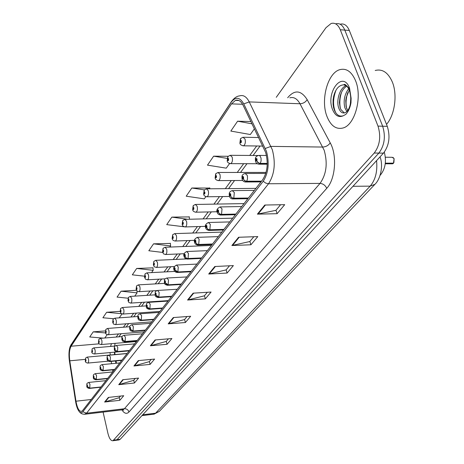<?xml version="1.0" encoding="UTF-8"?>
<svg xmlns="http://www.w3.org/2000/svg" width="464" height="464" viewBox="0 0 464 464"><rect width="100%" height="100%" fill="white"/><g stroke="black" fill="none" stroke-linecap="round" stroke-linejoin="round"><path stroke-width="0.7" d="M87.418 357.077L126.962 353.481M114.741 345.164L114.666 346.08M114.73 352.153L115.014 354.566M116.058 360.934L116.441 363.242M384.302 152.151C386.616 161.159 385.364 168.722 380.55 174.853L380.12 175.311M355.552 80.701C351.637 71.607 346.353 67.941 339.706 69.699C327.543 73.045 320.438 100.172 326.963 116.441C330.722 125.802 336.058 129.659 342.989 128C354.89 125.129 362.581 97.26 355.552 80.701C351.637 71.607 346.353 67.941 339.706 69.699C327.543 73.045 320.438 100.172 326.963 116.441C330.722 125.802 336.058 129.659 342.989 128C354.89 125.129 362.581 97.26 355.552 80.701M265.657 152.453C268.43 163.09 267.444 172.167 262.694 179.69L82.575 410.588L81.536 411.388C79.095 411.539 77.239 408.14 75.974 401.203L69.786 360.801C68.945 354.27 69.391 349.409 71.114 346.214L231.49 103.884L235.445 100.381C238.409 99.447 240.961 101.071 243.107 105.258L265.657 152.453M266.475 151.368L243.762 103.901C239.789 96.964 235.544 96.477 231.02 102.428L70.215 346.37C68.863 350.163 68.597 355.07 69.414 361.091L75.591 401.459C76.363 406.191 77.581 409.579 79.251 411.614C80.55 413.024 81.739 413.076 82.83 411.759L263.21 181.279C268.436 173.031 269.526 163.061 266.475 151.368M115.623 440.377L117.015 439.704L378.868 153.085C384.534 145.493 385.804 136.538 382.661 126.225L344.816 30.102C342.583 24.917 339.52 22.835 335.64 23.855C339.52 22.835 342.583 24.917 344.816 30.102L382.661 126.225C385.804 136.538 384.534 145.493 378.868 153.085L117.015 439.704L115.623 440.377M120.53 396.07L119.161 397.706L104.615 402.039L119.851 400.304L123.726 395.717L108.361 397.428L104.615 402.039M119.225 397.631L119.851 400.304M135.297 378.421L133.69 380.341L118.732 384.679L134.421 383.015L138.585 378.079L122.763 379.72L118.732 384.679M133.754 380.265L134.421 383.015M151.212 359.397L149.333 361.642L133.939 365.974L150.11 364.402L154.599 359.072L138.289 360.621L133.939 365.974M149.396 361.566L150.11 364.402M168.415 338.83L166.216 341.452L150.371 345.767L167.052 344.3L171.906 338.534L155.08 339.967L150.371 345.767M166.286 341.376L167.052 344.3M280.581 204.74L275.906 210.337L257.387 214.148L277.107 213.689L284.71 204.665L264.799 205.036L257.387 214.148M275.976 210.25L277.107 213.689M253.82 236.739L249.806 241.535L231.872 245.526L250.914 244.777L257.804 236.594L238.583 237.272L231.872 245.526M249.876 241.454L250.914 244.777M229.518 265.785L226.067 269.909L208.696 274.033L227.093 273.047L233.375 265.594L214.803 266.516L208.696 274.033M226.136 269.828L227.093 273.047M207.356 292.279L204.386 295.823L187.549 300.034L205.343 298.857L211.085 292.042L193.134 293.173L187.549 300.034M204.456 295.742L205.343 298.857M187.062 316.535L184.51 319.586L168.183 323.86L185.397 322.521L190.669 316.268L173.298 317.562L168.183 323.86M184.579 319.51L185.397 322.521M103.095 412.09L107.915 433.306C109.226 438.486 110.902 440.962 112.938 440.736L374.233 153.039C379.877 145.423 381.135 136.445 378.003 126.104L340.28 29.748C338.041 24.534 334.985 22.452 331.105 23.496L326.006 27.666L276.266 97.307M136.497 290.267L121.098 291.189L117.05 297.093L128.076 298.219M120.118 311.332L106.65 312.272L102.892 317.753L113.523 318.745M105.369 330.907L93.223 331.864L89.72 336.968L103.286 338.123M189.254 216.914L171.866 217.117L166.721 224.628L184.318 226.809M209.792 188.059L191.818 188.007L186.203 196.202L204.311 198.853L205.888 196.643M228.155 156.275L213.637 156.171L207.489 165.143L226.258 168.159L229.587 163.508M250.966 121.551L237.603 121.203L230.834 131.074L250.322 134.519L254.44 128.76M152.992 267.85L136.689 268.447L132.315 274.827L144.432 276.179M170.387 243.42L153.555 243.832L148.816 250.746L162.707 252.439M169.83 247.068L170.619 245.972L170.363 243.211M153.555 243.832L170.619 245.972M189.492 219.246L189.231 216.705M171.866 217.117L187.723 219.286M209.879 188.807L209.769 187.845M191.818 188.007L204.398 189.898M213.637 156.171L227.122 158.392M237.603 121.203L252.062 123.83M151.566 272.612L153.195 270.332L152.975 267.653M136.689 268.447L153.195 270.332M134.746 296.131L137.083 292.859L136.944 290.87M121.098 291.189L137.083 292.859M119.202 317.857L122.003 313.942M106.65 312.272L121.469 313.681M104.8 337.995L107.196 334.654M93.223 331.864L105.583 332.943M118.79 439.953L120.193 439.28L383.473 153.132C389.168 145.557 390.444 136.625 387.295 126.341L349.328 30.456C347.095 25.294 344.027 23.212 340.135 24.209M391.894 163.804L393.362 163.212M393.542 163.142L385.329 163.177M267.258 163.403L260.246 163.38L258.755 163.009L256.94 161.246L257.021 158.949C256.087 157.922 255.67 158.479 255.774 160.614L256.772 161.049L256.145 160.115L256.354 159.193L256.83 160.973M256.772 161.049L258.054 162.847L260.078 163.595L259.301 164.175L258.448 164.146M267.258 163.624L260.078 163.595M393.333 163.374L385.311 163.34M240.538 138.684L240.161 142.326C241.042 143.301 241.437 142.75 241.338 140.667L240.393 140.273L240.984 141.166L240.787 142.071L240.34 140.348M240.909 141.01L240.607 141.01M240.393 140.273L240.677 138.487L242.974 137.251L245.033 139.038C245.711 142.32 245.218 144.582 243.554 145.818L242.747 145.783M240.932 141.044L240.584 141.039M261.539 181.169L246.106 181.198L244.673 180.571L243.6 179.435L243.536 176.946C242.649 175.92 242.254 176.448 242.353 178.524L243.304 178.982L242.707 178.054L242.898 177.167L243.356 178.913M243.304 178.982L244.545 180.74L246.529 181.459L245.044 181.975M261.383 181.372L246.529 181.459M248.385 198.029L233.23 198.192L231.826 197.589L230.788 196.475L230.718 194.051C229.871 193.024 229.494 193.529 229.593 195.553L230.498 196.028L229.929 195.106L230.109 194.248L230.55 195.959M230.498 196.028L231.71 197.745L233.647 198.435L232.302 198.923M248.234 198.227L233.647 198.435M235.863 214.084L220.974 214.368L219.605 213.782L218.59 212.692L218.521 210.331C217.709 209.305 217.355 209.786 217.448 211.764L218.312 212.251L217.773 211.335L217.935 210.505L218.364 212.187M218.312 212.251L219.489 213.933L221.392 214.6L220.162 215.052M235.718 214.269L221.392 214.6M223.926 229.384L209.299 229.779L207.953 229.21L206.967 228.143L206.898 225.84C206.126 224.82 205.784 225.278 205.877 227.209L206.706 227.708L206.184 226.797L206.341 225.997L206.515 227M206.706 227.708L207.849 229.355L209.711 229.993L208.585 230.422M223.787 229.564L209.711 229.993M206.532 226.971L206.747 227.644M227.83 156.681L227.459 160.248C228.305 161.223 228.677 160.695 228.578 158.665L227.673 158.253L228.242 159.14L228.056 160.01L227.627 158.323M227.673 158.253L227.969 156.49L230.179 155.295L232.168 157.093C232.818 160.283 232.36 162.47 230.788 163.641L230.063 163.618M228.184 159.007L227.859 159.001M215.743 173.809L215.371 177.3C216.178 178.28 216.531 177.776 216.439 175.792L215.574 175.369L216.114 176.245L215.946 177.091L215.528 175.433M215.574 175.369L215.876 173.623L218.01 172.475L219.93 174.278C220.551 177.381 220.122 179.493 218.643 180.606L217.987 180.595M204.218 190.136L203.847 193.552C204.624 194.532 204.96 194.051 204.868 192.119L204.044 191.673L204.56 192.548L204.398 193.366L203.998 191.736M204.044 191.673L204.351 189.95L206.41 188.836L208.266 190.652C208.864 193.674 208.464 195.715 207.06 196.777L206.468 196.771M386.512 124.369C394.841 114.956 397.671 94.447 392.219 81.745C388.026 72.459 382.359 68.707 375.208 70.482M349.328 88.525L346.759 85.898L343.795 84.831C339.016 85.069 335.652 88.827 333.703 96.106L333.106 99.743L333.065 104.261L333.581 107.631L334.666 110.826C336.818 115.234 339.712 116.876 343.343 115.739L345.796 114.376C348.348 111.621 350.082 107.752 350.987 102.776L351.12 98.31L349.757 91.53C350.923 95.99 351.057 100.456 350.146 104.916C349.288 108.367 347.93 110.792 346.08 112.178L344.967 112.781C342.119 113.581 339.979 111.801 338.54 107.451C336.168 99.94 339.973 87.464 346.318 85.625M350.39 103.768L350.755 98.327M346.805 111.575L344.827 107.671C343.238 100.694 344.537 94.349 348.742 88.636M347.646 110.623L346.08 106.494L345.755 100.665L346.196 97.568L349.27 90.028M344.352 112.955L340.872 109.504L340.118 107.509L339.416 102.573L339.996 96.982C341.179 91.692 343.534 88.044 347.072 86.037M335.745 112.769C332.752 106.128 332.85 98.559 336.04 90.068M340.396 108.361C339.346 102.979 339.764 97.544 341.649 92.052M346.579 108.303C345.61 103.124 346.016 97.898 347.791 92.614M212.535 243.989L198.163 244.482L196.846 243.931L195.883 242.881L195.814 240.642C195.071 239.621 194.747 240.056 194.839 241.941L195.628 242.452L195.129 241.553L195.274 240.775L195.669 242.394M195.628 242.452L196.742 244.064L198.569 244.685L197.536 245.085M212.402 244.157L198.569 244.685M201.654 257.938L187.526 258.518L186.238 257.984L185.298 256.957L185.229 254.771C184.515 253.756 184.202 254.168 184.295 256.012L185.055 256.534L184.707 254.887L184.875 255.85M185.055 256.534L186.139 258.117L187.932 258.709L186.98 259.086M201.527 258.1L187.932 258.709M184.892 255.826L185.095 256.476M191.249 271.278L177.874 271.968L174.98 269.944L175.108 268.279C174.423 267.264 174.128 267.664 174.215 269.468L174.94 269.99L174.609 268.378L174.98 269.944M174.94 269.99L176.001 271.544L177.758 272.119L176.888 272.472M191.127 271.428L177.758 272.119M193.227 205.709L192.856 209.055C193.598 210.035 193.923 209.577 193.83 207.686L193.041 207.228L193.54 208.098L193.389 208.887L193.001 207.292M193.041 207.228L193.36 205.523L195.35 204.45L197.142 206.265C197.716 209.212 197.339 211.19 196.011 212.199L195.477 212.199M182.723 220.586L182.364 223.863C183.071 224.837 183.379 224.402 183.292 222.558L182.538 222.088L183.013 222.946L182.868 223.718L182.497 222.146M182.538 222.088L182.857 220.4L184.788 219.362L186.522 221.183C187.073 224.054 186.719 225.968 185.461 226.931L184.974 226.937M172.689 234.807L172.33 238.02C173.008 238.989 173.304 238.571 173.217 236.768L172.492 236.292L172.817 237.887L172.451 236.344M172.492 236.292L172.823 234.627L174.69 233.618L176.366 235.439C176.894 238.235 176.564 240.097 175.369 241.019L174.928 241.025M181.291 284.043L168.136 284.803L165.306 282.825L165.422 281.201C164.766 280.198 164.482 280.575 164.569 282.338L165.265 282.872L164.946 281.288L165.103 282.211M165.265 282.872L166.298 284.397L168.026 284.954L167.22 285.279M181.175 284.188L168.026 284.954M165.12 282.193L165.306 282.825M171.744 296.276L158.81 297.099L156.037 295.162L156.148 293.579C155.515 292.581 155.243 292.946 155.33 294.669L155.997 295.208L155.689 293.654L156.037 295.162M155.997 295.208L157.006 296.705L158.7 297.244L157.963 297.552M171.634 296.415L158.7 297.244M162.597 308.003L149.866 308.891L147.152 306.994L147.256 305.445C146.647 304.454 146.386 304.802 146.473 306.495L147.117 307.04L146.81 305.509L147.152 306.994M147.117 307.04L148.097 308.508L149.762 309.03L149.077 309.314M162.493 308.142L149.762 309.03M153.816 319.267L141.288 320.201L138.626 318.345L138.724 316.837C138.139 315.851 137.889 316.181 137.97 317.84L138.591 318.385L138.295 316.883L138.626 318.345M138.591 318.385L141.189 320.334L140.551 320.607M153.712 319.394L141.189 320.334M145.377 330.078L133.046 331.064L130.436 329.243L130.529 327.77C129.966 326.789 129.729 327.114 129.81 328.732L130.401 329.289L130.117 327.804L130.436 329.243M130.401 329.289L132.953 331.192L132.362 331.447M145.278 330.206L132.953 331.192M163.084 248.414L162.725 251.569C163.38 252.532 163.664 252.138 163.577 250.369L162.881 249.881L163.195 251.453L162.841 249.934M162.881 249.881L163.212 248.234L165.027 247.26L166.646 249.075C167.162 251.813 166.849 253.617 165.712 254.498L165.312 254.51M153.88 261.452L153.526 264.544C154.152 265.507 154.425 265.124 154.338 263.395L153.671 262.902L153.978 264.445L153.636 262.949M153.671 262.902L154.013 261.273L155.771 260.321L157.342 262.143C157.835 264.811 157.54 266.568 156.461 267.415L156.095 267.426M145.058 273.951L144.71 276.985C145.313 277.942 145.574 277.576 145.487 275.883L144.849 275.384L145.145 276.898L144.814 275.43M144.849 275.384L145.186 273.777L146.897 272.849L148.422 274.665C148.898 277.275 148.619 278.986 147.593 279.792L147.256 279.809M136.59 285.946L136.242 288.927C136.828 289.878 137.077 289.524 136.996 287.866L136.375 287.361L136.665 288.852L136.346 287.407M136.375 287.361L136.723 285.772L138.388 284.873L139.861 286.682C140.319 289.234 140.058 290.899 139.078 291.676L138.771 291.688M128.458 297.465L128.116 300.388C128.679 301.339 128.917 300.997 128.835 299.373L128.244 298.862L128.522 300.33L128.209 298.903M128.244 298.862L128.592 297.291L130.21 296.415L131.643 298.224C132.083 300.718 131.84 302.337 130.9 303.085L130.622 303.102M137.269 340.477L125.129 341.504L122.566 339.723L122.658 338.279C122.113 337.305 121.881 337.618 121.962 339.207L122.537 339.764L122.258 338.308L122.566 339.723M122.537 339.764L125.036 341.626L124.491 341.864M137.17 340.599L125.036 341.626M129.462 350.477L117.508 351.55L114.997 349.798L115.084 348.389C114.556 347.42 114.335 347.722 114.417 349.282L114.968 349.839L114.701 348.406L114.997 349.798M114.968 349.839L117.421 351.666L116.911 351.892M129.375 350.593L117.421 351.666M121.951 360.11L110.177 361.212L107.712 359.496L107.793 358.115C107.288 357.158 107.074 357.448 107.149 358.979L107.683 359.536L107.422 358.127L107.712 359.496M107.683 359.536L110.09 361.328L109.62 361.537M121.864 360.221L110.09 361.328M114.712 369.385L103.112 370.521L100.694 368.839L100.769 367.488C100.282 366.537 100.073 366.815 100.149 368.317L100.665 368.874L100.415 367.488L100.694 368.839M100.665 368.874L103.031 370.632L102.59 370.835M114.631 369.495L103.031 370.632M107.735 378.328L96.309 379.5L93.931 377.847L94.006 376.519C93.531 375.579 93.328 375.846 93.403 377.319L93.902 377.882L93.658 376.513L93.786 377.307M93.902 377.882L96.228 379.604L95.816 379.79M107.654 378.433L96.228 379.604M93.792 377.29L93.931 377.847M101.007 386.959L89.743 388.153L87.406 386.529L87.476 385.236C87.017 384.296 86.826 384.557 86.896 386.007L87.383 386.564L87.139 385.219L87.406 386.529M87.383 386.564L89.662 388.258L89.279 388.432M100.926 387.063L89.662 388.258M120.646 308.537L120.304 311.414C120.849 312.353 121.075 312.028 121 310.433L120.425 309.917L120.698 311.361L120.396 309.958M120.425 309.917L120.773 308.363L122.351 307.51L123.743 309.314C124.172 311.756 123.934 313.333 123.041 314.053L122.786 314.07M113.129 319.186L112.793 322.01C113.315 322.95 113.535 322.631 113.46 321.071L112.903 320.549L113.17 321.97L112.874 320.589M112.903 320.549L113.257 319.017L114.794 318.182L116.145 319.98C116.557 322.37 116.336 323.913 115.484 324.603L115.246 324.62M105.891 329.44L105.56 332.218C106.065 333.146 106.279 332.845 106.198 331.308L105.664 330.786L105.925 332.183L105.641 330.826M105.664 330.786L106.018 329.272L107.52 328.454L108.831 330.246C109.231 332.589 109.023 334.092 108.205 334.759L107.984 334.776M98.919 339.317L98.588 342.043C99.076 342.966 99.284 342.676 99.209 341.173L98.693 340.646L98.942 342.02L98.664 340.686M98.693 340.646L99.047 339.149L100.514 338.349L101.784 340.135C102.173 342.432 101.976 343.899 101.193 344.543L100.99 344.555M92.203 348.835L91.872 351.521C92.348 352.437 92.545 352.159 92.469 350.68L91.971 350.152L92.214 351.503L91.947 350.187M91.971 350.152L92.33 348.667L93.763 347.89L94.992 349.665C95.369 351.915 95.184 353.353 94.436 353.974L94.25 353.986M85.718 358.022L85.393 360.661C85.852 361.572 86.043 361.299 85.968 359.849L85.486 359.322L85.73 360.656L85.463 359.356M85.486 359.322L85.846 357.854L87.249 357.089L88.444 358.858C88.81 361.067 88.636 362.471 87.911 363.068L87.742 363.086M380.26 174.853L380.55 174.853M287.668 97.753C294.594 89.471 301.09 90.109 307.174 99.656L330.235 142.889C337.316 155.353 335.397 179.243 326.731 188.343L128.957 412.009C128.203 409.793 126.689 408.703 124.41 408.743L320.032 183.396C326.441 174.278 327.828 163.235 324.191 150.278L299.988 103.75C297.157 98.681 293.77 96.715 289.82 97.834M128.957 412.009C126.701 414.294 124.34 413.581 121.881 409.863M122.206 409.822L124.41 408.743L86.513 413.221L84.425 414.294M231.02 102.428L231.385 101.68C234.105 98.026 236.855 96.094 239.633 95.868C243.345 94.702 246.546 96.715 249.243 101.912L272.31 149.704C275.807 163.032 274.549 174.389 268.534 183.761L265.727 183.106L263.21 181.279M265.304 148.457L270.959 146.386L322.782 147.053C325.931 146.839 328.419 145.452 330.235 142.889M70.87 345.094L231.385 101.68M307.174 99.656C305.469 102.237 303.073 103.6 299.988 103.75L249.243 101.912L243.762 103.901M82.83 411.759L86.513 413.221L268.534 183.761L320.032 183.396C323.13 183.674 325.363 185.322 326.731 188.343M113.831 440.127L120.193 439.28M374.233 153.039L383.473 153.132M378.003 126.104L387.295 126.341M340.28 29.748L349.328 30.456M71.114 346.214L99.25 343.824M111.459 343.667L110.548 346.434M110.055 352.57L110.206 355.006M69.786 360.801L85.231 359.38M75.974 401.203L91.222 399.498M111.186 361.392L111.569 363.706M112.572 369.854L112.885 371.734M231.49 103.884L242.591 104.272M256.691 145.986L249.731 155.452M243.675 163.688L237.232 172.451M231.281 180.537L225.313 188.657M219.466 196.603L213.939 204.125M208.191 211.938L203.07 218.904M197.42 226.589L192.676 233.038M187.12 240.596L182.729 246.57M177.26 254.005L173.194 259.533M167.811 266.858L164.047 271.968M158.746 279.183L155.272 283.904M150.046 291.009L146.839 295.371M141.694 302.371L138.736 306.397M133.661 313.299L130.935 317.005M125.93 323.808L123.424 327.219M118.488 333.929L116.186 337.061M168.768 323.762L173.849 317.521M188.158 299.941L193.697 293.138M209.328 273.94L215.389 266.487M232.522 245.444L239.192 237.249M258.059 214.072L265.425 205.024M150.939 345.663L155.614 339.926M134.49 365.87L138.806 360.574M119.265 384.575L123.262 379.668M105.137 401.928L108.849 397.375M153.311 414.242L155.573 413.198L370.168 186.139C375.492 179.835 377.621 171.344 376.553 160.654M352.959 186.296L370.168 186.139L374.929 184.312L159.309 411.382L154.129 414.143L141.949 415.634M159.309 411.382L155.573 413.198L142.75 414.764M114.44 352.762L114.782 352.663M394 158.514L392.068 157.29L385.364 157.238M393.484 163.212L394.075 158.694M267.241 164.204L259.301 164.175C257.41 164.186 256.14 163.235 255.49 161.321C255.519 159.187 254.318 156.757 258.616 155.411L260.031 155.852L261.046 158.154L261.087 161.025L260.246 163.38M394.11 158.758L393.89 162.597M260.965 181.9L245.81 181.992C243.971 182.021 242.73 181.082 242.086 179.179C242.121 177.155 240.944 174.766 245.102 173.455L247.237 175.351L247.445 176.198L247.486 178.988L246.686 181.25M247.857 198.708L232.986 198.928C231.2 198.975 229.987 198.053 229.349 196.162C229.39 194.294 228.224 191.852 232.255 190.611L234.314 192.514L233.798 198.244M235.37 214.716L220.777 215.052C218.637 214.739 217.454 213.834 217.222 212.326C216.224 210.25 217.164 208.452 220.035 206.938L222.018 208.846L221.531 214.409M223.468 229.97L209.142 230.417C207.037 230.115 205.877 229.222 205.668 227.731C204.694 225.736 205.604 223.99 208.388 222.494L210.302 224.408L209.844 229.819M351.12 98.31L349.56 88.189C342.809 69.635 325.392 92.348 332.531 109.481C335.141 115.722 338.749 117.804 343.343 115.739M212.112 244.534L198.041 245.073C195.97 244.783 194.839 243.902 194.642 242.428C193.697 240.52 194.578 238.821 197.281 237.336L199.131 239.25L198.696 244.516M201.254 258.448L187.439 259.074C185.397 258.79 184.289 257.92 184.115 256.47C183.199 254.603 184.051 252.95 186.673 251.511L188.459 253.425L188.053 258.552M190.878 271.753L177.3 272.455C175.299 272.194 174.215 271.336 174.046 269.891C173.147 268.099 173.977 266.493 176.535 265.06L178.257 266.968L177.874 271.968M180.943 284.49L167.597 285.267C165.341 284.821 164.279 283.98 164.413 282.738C164.679 279.949 163.514 279.247 166.831 278.029L168.496 279.937L168.136 284.803M171.419 296.693L158.299 297.534C156.084 297.099 155.04 296.264 155.179 295.046C155.457 292.349 154.268 291.67 157.54 290.447L159.152 292.349L158.81 297.099M162.29 308.398L149.391 309.297C147.216 308.879 146.195 308.061 146.334 306.843C146.618 304.198 145.4 303.601 148.631 302.354L150.191 304.251L149.866 308.891M153.526 319.632L140.836 320.583C136.996 319.476 139.125 319.945 137.843 318.165C138.121 315.665 136.921 314.975 140.082 313.78L141.59 315.671L141.288 320.201M145.104 330.426L132.623 331.429C128.83 330.316 130.952 330.803 129.688 329.046C129.972 326.65 128.748 325.937 131.869 324.754L133.336 326.639L133.046 331.064M137.013 340.802L124.729 341.846C120.988 340.738 123.105 341.266 121.846 339.497C122.142 337.148 120.895 336.504 123.981 335.298L125.402 337.177L125.129 341.504M129.224 350.79L117.131 351.869C115.385 351.718 114.446 350.946 114.306 349.554C114.608 347.275 113.338 346.654 116.394 345.442L117.769 347.316L117.508 351.55M121.725 360.4L109.823 361.52C108.071 361.328 107.143 360.569 107.045 359.235C107.341 357.042 106.105 356.369 109.086 355.209L110.426 357.071L110.177 361.212M114.498 369.663L102.776 370.817C100.862 370.516 99.951 369.767 100.056 368.561C100.357 366.374 99.105 365.818 102.051 364.617L103.35 366.467L103.112 370.521M107.532 378.595L95.99 379.772C94.093 379.471 93.2 378.728 93.316 377.551C93.624 375.434 92.353 374.889 95.271 373.682L96.529 375.527L96.309 379.5M100.81 387.208L89.436 388.42C87.563 388.107 86.687 387.376 86.814 386.222C87.116 384.186 85.857 383.612 88.728 382.429L89.952 384.262L89.743 388.153M122.78 409.758L123.76 410.228L123.012 409.729L85.219 414.207C82.691 414.422 80.701 413.557 79.251 411.614M70.215 346.37L71.195 344.468M112.938 440.736L119.283 439.889M235.445 100.381L238.885 100.508M260.078 146.032L253.083 155.475M246.999 163.699L240.526 172.446M234.552 180.519L228.549 188.628M222.679 196.562L217.123 204.073M211.352 211.868L206.202 218.828M200.523 226.496L195.756 232.94M190.17 240.485L185.757 246.454M180.258 253.878L176.175 259.399M170.764 266.713L166.982 271.817M161.652 279.021L158.16 283.742M152.911 290.835L149.686 295.197M144.507 302.186L141.532 306.205M136.433 313.101L133.69 316.802M128.661 323.599L126.138 327.01M121.179 333.709L118.859 336.841M115.084 343.354L114.62 346.08M114.417 352.182L114.579 354.606M115.524 360.986L115.907 363.295M379.993 156.913C383.368 164.558 380.961 178.617 374.929 184.312M392.95 157.354L394.116 158.705M385.253 163.775L392.608 163.804L393.373 163.357M266.481 155.469L259.405 155.417M394.127 158.723L393.53 163.195M262.792 146.067L243.554 145.818C241.176 145.441 239.958 144.513 239.9 143.028L240.439 138.811M258.668 137.524L243.722 137.263M265.779 173.426L245.816 173.455M254.353 190.379L232.899 190.605M241.756 206.526L220.615 206.927M229.75 221.92L208.916 222.482M257.305 163.734L230.788 163.641C228.479 163.293 227.29 162.377 227.215 160.898L227.737 156.809M258.025 155.515L230.863 155.301M242.695 180.479L218.643 180.606C216.398 180.287 215.232 179.382 215.145 177.903L215.65 173.936M266.069 172.422L218.625 172.469M229.425 196.469L207.06 196.777C204.879 196.475 203.742 195.588 203.644 194.114L204.125 190.263M255.925 188.367L206.973 188.831M343.795 84.831C344.607 83.497 346.359 85.005 349.05 89.361L349.757 91.53M350.366 105.589L350.152 104.916M218.289 236.617L197.757 237.324M207.333 250.653L187.108 251.494M196.858 264.08L176.929 265.043M217.1 211.746L196.011 212.199C193.9 211.944 192.786 211.068 192.664 209.577L193.134 205.836M244.041 203.603L195.86 204.444M205.494 226.357L185.461 226.931C183.402 226.693 182.311 225.835 182.184 224.35L182.636 220.707M232.679 218.167L185.252 219.35M194.526 240.329L175.369 241.019C173.35 240.787 172.277 239.94 172.161 238.473L172.602 234.929M221.804 232.104L175.108 233.601M186.83 276.938L167.191 278.006M177.219 289.258L157.864 290.429M168.003 301.072L148.927 302.337M159.158 312.411L140.354 313.763M150.655 323.309L132.124 324.736M184.162 253.715L165.712 254.498C162.342 253.501 164.146 254.521 162.568 251.993L162.997 248.536M211.393 245.456L165.41 247.242M174.377 266.539L156.461 267.415C153.137 266.423 154.93 267.438 153.381 264.944L153.793 261.574M186.25 258.947L156.124 260.31M165.207 278.829L147.593 279.792C144.31 278.812 146.09 279.821 144.571 277.362L144.977 274.067M174.806 271.417L147.221 272.832M156.925 290.592L139.078 291.676C135.877 290.725 137.599 291.717 136.114 289.275L136.509 286.062M164.621 283.371L138.684 284.855M168.362 300.614L130.9 303.085C127.739 302.139 129.45 303.125 127.994 300.718L128.377 297.581M155.138 294.855L130.483 296.397M142.483 333.79L124.213 335.281M134.618 343.87L116.609 345.425M127.049 353.574L109.284 355.192M119.753 362.929L102.231 364.6M112.717 371.948L95.439 373.665M105.925 380.654L88.885 382.411M159.923 311.431L123.041 314.053C119.921 313.119 121.614 314.093 120.193 311.721L120.565 308.653M146.201 305.892L122.606 307.493M151.803 321.842L115.484 324.603C112.392 323.669 114.098 324.672 112.682 322.306L113.048 319.302M137.733 316.512L115.026 318.165M143.979 331.87L108.205 334.759C106.256 334.469 105.34 333.715 105.456 332.491L105.815 329.556M129.711 326.731L107.735 328.437M136.439 341.533L101.193 344.543C99.273 344.259 98.374 343.511 98.496 342.304L98.844 339.433M122.142 336.568L100.711 338.331M129.166 350.859L94.436 353.974C92.533 353.69 91.652 352.953 91.785 351.764L92.121 348.951M115.101 346.04L93.943 347.872M108.269 361.16L87.911 363.068C86.055 362.813 85.185 362.088 85.312 360.893L85.643 358.133"/></g></svg>
